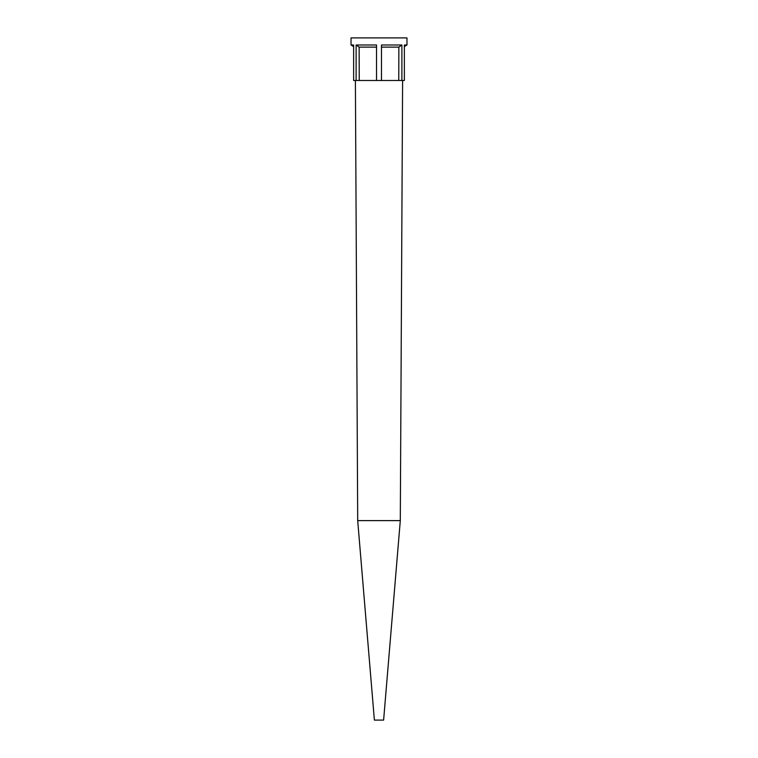 <?xml version="1.0" encoding="UTF-8"?>
<svg xmlns="http://www.w3.org/2000/svg" width="758" height="758" viewBox="0 0 758 758"><rect width="100%" height="100%" fill="white"/><g stroke="black" fill="none" stroke-linecap="round" stroke-linejoin="round"><path stroke-width="1.14" d="M351.03 37.9L406.97 37.9L406.97 44.997L404.365 44.997L404.365 80.49L401.882 80.49L401.882 44.997L381.482 44.997L381.482 80.49L376.518 80.49L376.518 44.997L356.118 44.997L356.118 80.49L353.635 80.49L353.635 44.997L351.03 44.997L351.03 37.9M353.635 46.589L351.03 44.997M357.7 520.623L374.386 720.1L383.614 720.1L400.3 520.623L357.7 520.623L355.398 80.49M400.3 520.623L402.602 80.49M376.518 80.49L356.118 80.49M359.235 80.49L359.14 47.129L356.118 44.997M376.518 44.997L376.518 46.162M376.518 47.129L359.14 47.129M401.882 44.997L398.86 47.129L381.482 47.129L381.482 44.997M398.86 47.129L398.765 80.49L381.482 80.49M401.882 80.49L398.765 80.49M404.365 46.589L406.97 44.997"/></g></svg>
